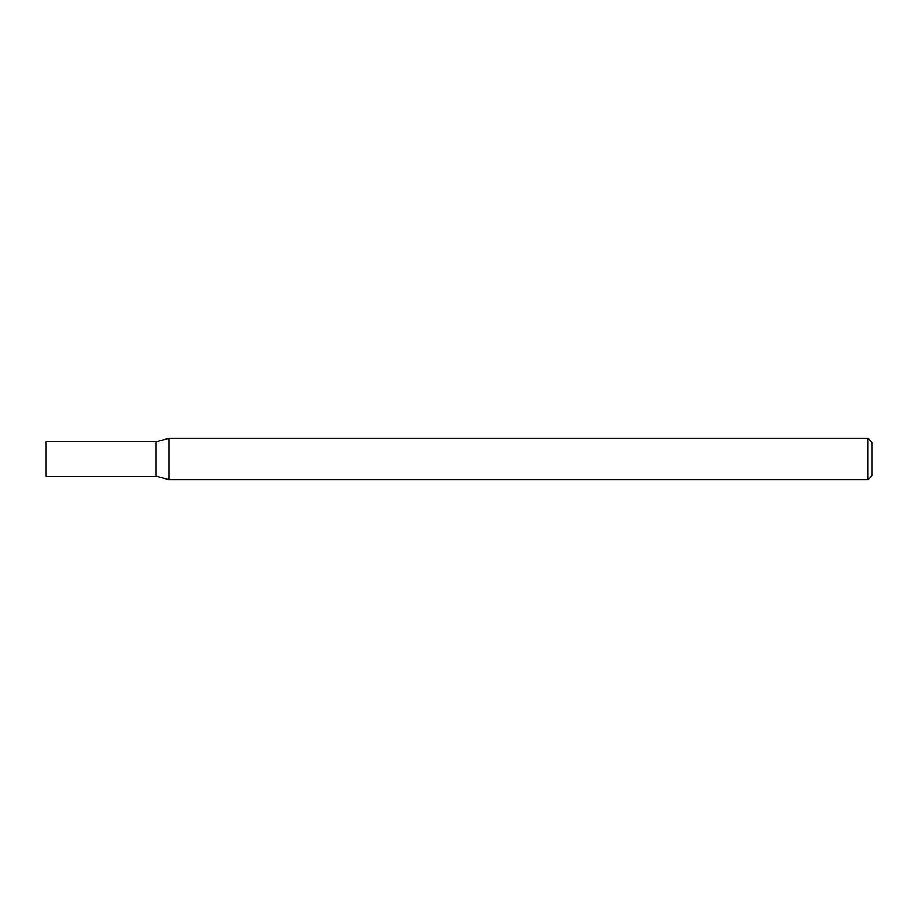 <?xml version="1.0" encoding="UTF-8"?>
<svg xmlns="http://www.w3.org/2000/svg" width="918" height="918" viewBox="0 0 918 918"><rect width="100%" height="100%" fill="white"/><g stroke="black" fill="none" stroke-linecap="round" stroke-linejoin="round"><path stroke-width="0.69" stroke-dasharray="4.59 3.44" d="M867.969 438.345L867.969 479.655M168.912 438.345L168.912 479.655M872.1 442.476L872.1 475.524M156.06 476.212L156.06 441.787L156.06 476.212M45.9 476.212L45.9 441.787"/><path stroke-width="1.38" d="M867.969 479.655L867.969 438.345L168.912 438.345L168.912 479.655L867.969 479.655L872.1 475.524L872.1 442.476L867.969 438.345M168.912 438.345L156.06 441.787L156.06 476.212L45.9 476.212L45.9 441.787L156.06 441.787L156.06 476.212L168.912 479.655"/></g></svg>
